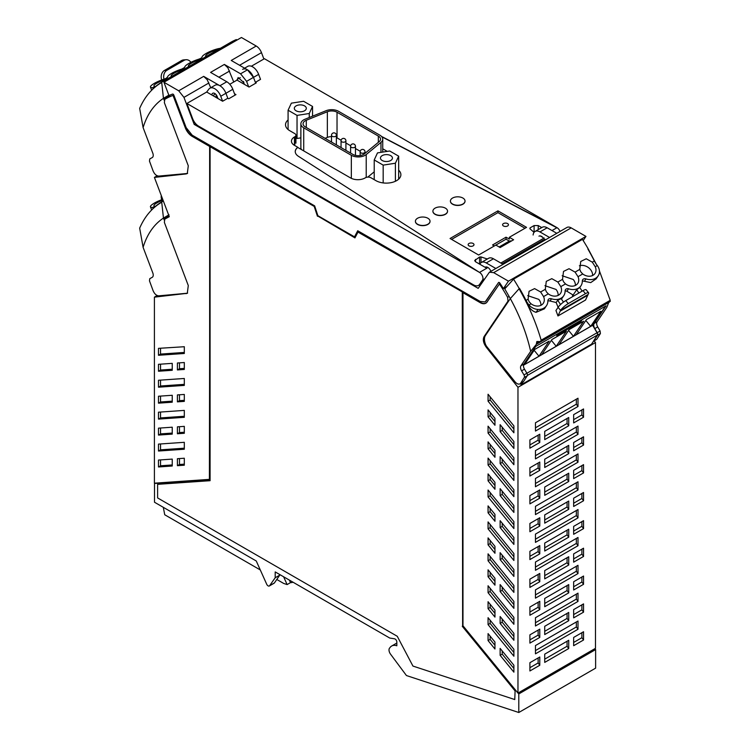 <?xml version="1.0" encoding="UTF-8"?>
<svg xmlns="http://www.w3.org/2000/svg" width="750" height="750" viewBox="0 0 750 750"><rect width="100%" height="100%" fill="white"/><g stroke="black" fill="none" stroke-linecap="round" stroke-linejoin="round"><path stroke-width="1.12" d="M390.684 160.509A5.991 3.459 -0 0 0 392.438 158.062A5.991 3.459 -0 0 0 388.744 154.866A5.991 3.459 -0 0 0 382.209 155.616A5.991 3.459 -0 0 0 380.456 158.062A5.991 3.459 -0 0 0 384.15 161.259A5.991 3.459 -0 0 0 390.684 160.509M374.222 159.956L383.175 165.122L395.4 163.228L398.672 156.169L389.719 151.003L377.494 152.897L374.222 159.956L374.222 179.662M383.175 165.122L383.175 182.925M395.4 163.228L395.4 181.266M398.672 156.169L398.672 179.138M300.872 123.834A9.741 5.625 -0 0 0 303.722 127.809L351.337 155.297A9.741 5.625 -0 0 0 366.216 154.547L380.972 142.378A9.741 5.625 -0 0 0 382.734 139.153A9.741 5.625 -0 0 0 379.875 135.178L338.578 111.328A9.741 5.625 -0 0 0 326.1 110.7L305.025 119.222A9.741 5.625 -0 0 0 300.872 123.834L300.872 147.703A9.741 5.625 -0 0 0 301.425 149.569M367.791 177.112L374.222 171.816M295.931 137.831L297.037 138.469L300.872 137.878M305.278 126.909L352.894 154.406A7.556 4.359 -0 0 0 364.416 153.825L379.172 141.656A7.556 4.359 -0 0 0 380.541 139.153A7.556 4.359 -0 0 0 378.328 136.069L337.031 112.228A7.556 4.359 -0 0 0 327.356 111.741L306.281 120.263A7.556 4.359 -0 0 0 303.066 123.834A7.556 4.359 -0 0 0 305.278 126.909M243.169 83.531L243.562 81.478M583.181 240.544L585.966 236.409L508.453 281.166L503.4 288.6A125.756 72.609 -120 0 0 499.819 283.031A1.219 0.703 -120 0 0 498.666 282.441A1.219 0.703 -120 0 0 498.525 282.572L486.206 300.863L485.072 301.941L480.197 301.453L357.722 230.747L354.506 236.841L317.869 215.691L314.653 205.875L192.169 135.169L186.159 127.622L173.841 95.119A1.219 0.703 -120 0 0 172.556 94.088A125.756 72.609 -120 0 0 169.134 95.456A125.756 72.609 -120 0 0 168.975 95.522L163.922 82.256L178.706 90.788L183.956 97.378L194.194 124.397L478.181 288.356L489.412 272.213L493.678 272.634L571.191 227.878A8.531 4.922 60 0 0 566.934 227.456L489.412 272.213M194.194 124.397L195.591 123.591M213.956 96.225L213.647 95.409M210.741 87.731L207.206 79.725L203.681 76.369L178.706 90.788M216 97.406L216.206 94.772M234.506 93.769L235.959 94.603L228.731 98.784L227.803 98.25L225.919 93.272L227.803 98.25L222.637 101.231L220.753 96.263A9.741 5.625 60 0 0 209.869 88.238L215.034 85.256A9.741 5.625 60 0 1 225.562 92.409A9.741 5.625 60 0 1 225.919 93.272A9.741 5.625 -120 0 0 219.909 85.734L203.681 76.369M220.753 96.263L232.809 89.297A9.741 5.625 -120 0 0 226.8 81.759L210.572 72.394L224.353 64.434L227.878 67.791L233.756 81.994M232.809 89.297L235.022 95.147M237.094 80.138L238.144 77.541L243.909 82.65L244.162 83.906M255.694 83.213L253.481 77.362L246.591 81.338L248.672 86.831M246.591 81.338L240.581 73.8L224.353 64.434M242.597 69.337A9.741 5.625 -120 0 1 253.125 76.5A9.741 5.625 -120 0 1 253.481 77.362L258.647 74.381L260.531 79.359L255.366 82.341L253.481 77.362L247.472 69.825L231.244 60.459L256.219 46.031A8.522 4.922 60 0 1 256.228 46.031A8.531 4.922 60 0 1 261.478 52.631L239.578 65.269M263.888 59.006L261.478 52.631M543.581 238.341A5.119 2.953 -120 0 0 538.969 236.156M539.953 231.928L547.163 227.766A9.741 5.625 60 0 0 542.288 227.278L535.078 231.441A9.741 5.625 -120 0 1 539.953 231.928L549.572 237.478M535.078 231.441A9.741 5.625 -120 0 0 533.109 234.994M547.163 227.766L556.781 233.316M485.081 267.281A5.119 2.953 60 0 1 485.25 267.178A5.119 2.953 60 0 1 485.456 267.066A5.119 2.953 60 0 1 490.144 269.775A5.119 2.953 60 0 1 490.941 271.331M479.841 264.253A9.741 5.625 60 0 1 481.359 262.462A9.741 5.625 60 0 1 486.234 262.941L495.853 268.5M481.359 262.462L488.569 258.3A9.741 5.625 60 0 1 493.444 258.778L503.062 264.337M163.922 82.256L241.444 37.5L256.219 46.031M585.966 236.409L571.191 227.878M479.625 284.775L480.319 285.178M508.453 281.166L493.678 272.634M170.231 96.225A125.756 72.609 -120 0 0 169.162 96.816L165.891 98.709A125.756 72.609 -120 0 1 169.294 96.947A125.756 72.609 -120 0 1 173.034 95.428L173.381 95.231A125.756 72.609 -120 0 0 170.756 96.244A1.463 0.844 60 0 1 169.341 95.362M354.506 236.841L357.9 230.85M498.525 282.572L485.241 301.837M503.4 288.6L506.512 286.744M506.409 286.866L503.709 288.422L502.303 287.662A125.756 72.609 -120 0 0 499.678 283.612L487.116 301.959A11.203 6.469 -120 0 1 485.803 303.206A11.203 6.469 -120 0 1 480.197 302.653L462.975 292.706L462.975 625.772L517.969 693.084L517.969 387.309L486.262 347.222L486.956 346.819L515.025 381.788A5.85 3.375 60 0 0 519.966 383.859L522.891 382.172A5.85 3.375 60 0 1 522.891 382.172L521.231 384.778L520.341 383.644M155.062 483.141L154.509 483.459L154.509 502.238L256.266 560.991L266.691 584.203A2.438 1.406 -120 0 0 269.325 585.984A2.438 1.406 -120 0 0 269.597 585.731L275.203 577.753L275.203 571.922L389.738 638.044L394.509 638.794A2.438 1.406 -120 0 1 396.825 642L396.825 645.778A14.616 8.438 -120 0 0 391.659 646.031A14.616 8.438 -120 0 0 389.822 647.85A4.894 2.831 -120 0 0 390.553 654.178L406.2 675.216A0.975 0.562 -120 0 0 406.725 675.637L518.794 712.5L595.622 668.147L595.622 649.575L594.891 648.675M165.891 98.709A125.756 72.609 -120 0 0 164.766 99.384L164.372 102.684L188.287 165.806L187.294 173.55L186.113 173.934L154.406 177.403L157.219 175.781M209.747 344.906L209.747 479.634L154.509 483.459M518.794 712.5L518.794 693.938L518.053 693.028M462.975 292.706L480.544 302.447A11.203 6.469 -120 0 0 485.972 303.103M173.381 95.231L185.606 127.491A11.203 6.469 -120 0 0 192.516 136.163L209.991 146.25L209.4 479.372L154.406 483.188L154.406 297.15L187.294 293.297L188.287 285.553L164.372 222.431L164.766 219.131L169.294 216.694L154.406 177.403M210.084 146.7L314.719 206.709L210.084 146.7L210.084 480.694L157.613 484.331L210.084 480.516M314.719 206.709L317.775 216.037L355.106 237.591M462.628 292.106L357.994 232.097L462.628 292.106L462.628 626.1L515.109 690.337L514.763 699.553L515.109 690.337M509.147 296.438L507.609 297.319A125.756 72.609 -120 0 0 501.956 287.859A125.756 72.609 -120 0 0 499.341 283.819M595.622 649.575L518.794 693.938M209.644 344.962L209.644 146.447L192.169 136.359A11.203 6.469 -120 0 1 185.259 127.687L173.034 95.428M158.484 428.156L172.238 427.2L172.238 434.119L158.484 435.075L158.484 428.156M177.413 465.684L184.312 465.206L184.312 458.231L177.413 458.709L177.413 465.684L179.484 464.484L184.312 464.156M177.413 369.928L177.413 363L184.312 362.522L184.312 369.45L177.413 369.928L179.484 368.738L184.312 368.4M177.413 394.922L184.312 394.444L184.312 401.372L177.413 401.85L177.413 394.922M177.413 426.844L184.312 426.366L184.312 433.284L177.413 433.762L177.413 426.844M158.484 364.312L172.238 363.366L172.238 370.284L158.484 371.241L158.484 364.312M184.312 449.241L184.312 442.312L158.484 444.103L158.484 451.031L184.312 449.241M184.312 353.484L184.312 346.725L158.484 348.356L158.484 355.275L184.312 353.484M172.238 466.012L172.238 459.094L158.484 460.05L158.484 466.969L172.238 466.012M158.484 396.234L172.238 395.278L172.238 402.206L158.484 403.163L158.484 396.234M158.484 419.109L184.312 417.319L184.312 410.4L158.484 412.191L158.484 419.109L160.547 417.919L184.312 416.269M184.312 385.406L184.312 378.478L158.484 380.269L158.484 387.197L184.312 385.406M269.325 585.984L274.144 583.2A2.438 1.406 -120 0 0 274.416 582.947L280.031 574.706M275.203 577.753L280.031 574.969M157.613 484.331L157.613 497.925L397.256 636.281L412.941 666.066L514.763 699.553M357.994 232.097L354.947 237.891L317.775 216.037M317.428 216.234L314.372 206.916M462.281 292.303L462.628 626.1M462.281 626.297L514.763 690.534M507.609 297.319L508.003 301.078L484.088 336.581C482.625 339.544 483.347 343.087 486.262 347.222M513.891 537.506L500.138 520.678L500.138 527.597L513.891 544.434L513.891 537.506M488.062 480.816L494.953 489.262L494.953 482.334L488.062 473.897L488.062 480.816L490.125 479.625L494.953 485.531M513.891 489.713L488.062 458.091L488.062 465.019L513.891 496.631L513.891 489.713M513.891 480.431L513.891 473.512L500.138 456.675L500.138 463.603L513.891 480.431M488.062 448.819L494.953 457.256L494.953 450.338L488.062 441.9L488.062 448.819L490.125 447.628L494.953 453.534M513.891 457.791L488.062 426.178L488.062 433.097L513.891 464.719L513.891 457.791M488.062 416.822L494.953 425.259L494.953 418.341L488.062 409.894L488.062 416.822L490.125 415.631L494.953 421.537M513.891 448.434L513.891 441.516L500.138 424.678L500.138 431.606L513.891 448.434M513.891 425.869L488.062 394.256L488.062 401.184L513.891 432.797L513.891 425.869M513.891 672.159L513.891 665.241L500.138 648.403L500.138 655.331L513.891 672.159M513.891 553.547L488.062 521.925L488.062 528.853L513.891 560.466L513.891 553.547M494.953 553.256L488.062 544.819L488.062 537.891L494.953 546.337L494.953 553.256M494.953 649.012L494.953 642.038L488.062 633.6L488.062 640.566L494.953 649.012M494.953 617.091L488.062 608.653L488.062 601.725L494.953 610.172L494.953 617.091M513.891 624.3L488.062 592.688L488.062 585.769L513.891 617.381L513.891 624.3M513.891 608.344L500.138 591.516L500.138 584.587L513.891 601.425L513.891 608.344M494.953 585.178L488.062 576.731L488.062 569.812L494.953 578.25L494.953 585.178M500.138 623.438L500.138 616.509L513.891 633.337L513.891 640.266L500.138 623.438L502.2 622.238L513.891 636.544M488.062 624.609L488.062 617.681L513.891 649.294L513.891 656.222L488.062 624.609L490.125 623.409L513.891 652.5M513.891 585.459L488.062 553.847L488.062 560.775L513.891 592.388L513.891 585.459M513.891 569.503L500.138 552.675L500.138 559.594L513.891 576.431L513.891 569.503M513.891 512.428L513.891 505.509L500.138 488.672L500.138 495.6L513.891 512.428M513.891 521.625L488.062 490.012L488.062 496.931L513.891 528.553L513.891 521.625M488.062 512.812L494.953 521.259L494.953 514.331L488.062 505.894L488.062 512.812L490.125 511.622L494.953 517.537M517.969 693.084L595.481 648.328L595.481 342.553L594.234 340.978M163.303 507.319L164.728 514.763L260.278 569.934M289.397 580.116L290.522 582.619L287.128 584.578L283.641 583.416L276.844 579.497M287.128 584.578L283.631 576.788M290.522 582.619A12.178 7.031 -120 0 0 292.003 582.506A12.178 7.031 -120 0 0 292.941 582.159M154.406 297.15L157.219 295.528M164.166 219.938L163.453 218.062C153.928 224.419 147.141 234.178 143.1 247.331L152.794 272.897A4.875 2.812 -120 0 1 152.222 277.331A4.875 2.812 -120 0 1 152.194 277.35L149.775 278.663L149.475 280.837L153.084 290.663C154.509 293.944 156.403 295.669 158.747 295.837L186.806 293.278A8.531 4.922 -120 0 0 187.622 293.072M164.166 100.191L163.453 98.316C153.928 104.672 147.141 114.431 143.1 127.584L152.794 153.15A4.875 2.812 -120 0 1 152.222 157.584A4.875 2.812 -120 0 0 152.222 157.584L149.775 158.916L149.475 161.1L153.084 170.925C154.509 174.197 156.403 175.922 158.747 176.091L186.806 173.531A8.531 4.922 -120 0 0 187.622 173.325M169.228 216.525A125.709 72.581 -120 0 0 169.172 216.562L165.891 218.447M160.547 428.006L160.547 433.884L172.238 433.069M160.547 433.884L158.484 435.075M179.484 464.484L179.484 458.569M179.484 362.859L179.484 368.738M179.484 394.781L179.484 400.65L184.312 400.322M179.484 400.65L177.413 401.85M179.484 426.694L179.484 432.572L184.312 432.234M179.484 432.572L177.413 433.762M160.547 364.172L160.547 370.05L172.238 369.234M160.547 370.05L158.484 371.241M160.547 443.962L160.547 449.841L184.312 448.191M160.547 449.841L158.484 451.031M160.547 348.366L160.547 354.084L184.312 352.434M160.547 354.084L158.484 355.275M158.484 466.969L160.547 465.778L172.238 464.962M160.547 465.778L160.547 459.9M160.547 396.094L160.547 401.962L172.238 401.156M160.547 401.962L158.484 403.163M160.547 412.05L160.547 417.919M160.547 380.128L160.547 385.997L184.312 384.356M160.547 385.997L158.484 387.197M609.206 301.35L606.788 307.387L597.094 321.769A4.875 2.812 60 0 0 597.703 326.916L600.094 330.994L600.413 333.544L597.497 335.231L591.516 344.194L521.231 384.778M595.481 342.553L517.969 387.309M539.212 341.766L536.456 343.359L536.409 344.269L530.662 351.337C526.622 333.516 519.844 315.928 510.309 298.575L485.419 335.522A10.716 6.188 60 0 0 486.028 345.487L486.956 346.819M577.997 593.166L577.997 601.425L535.453 625.988L535.453 617.728L577.997 593.166M583.547 528.609L573.656 534.309L573.656 526.378L583.547 520.669L583.547 528.609L581.887 526.303L581.887 521.625M577.997 629.269L535.453 653.841L535.453 645.572L577.997 621.009L577.997 629.269L576.347 626.972L535.453 650.578M577.997 573.572L535.453 598.144L535.453 589.875L577.997 565.312L577.997 573.572L576.347 571.275L535.453 594.881M577.997 545.728L535.453 570.291L535.453 562.031L577.997 537.469L577.997 545.728L576.347 543.422L535.453 567.038M583.547 556.453L573.656 562.163L573.656 553.894L583.547 548.194L583.547 556.453L581.887 554.147L581.887 549.15M583.547 584.306L573.656 590.006L573.656 581.747L583.547 576.038L583.547 584.306L581.887 582L581.887 576.994M583.547 612.15L573.656 617.859L573.656 609.591L583.547 603.891L583.547 612.15L581.887 609.844L581.887 604.837M568.725 565.003L544.716 578.869L544.716 570.609L568.725 556.744L568.725 565.003L567.075 562.706L567.075 557.7M568.725 592.856L544.716 606.712L544.716 598.453L568.725 584.597L568.725 592.856L567.075 590.55L567.075 585.544M568.725 620.7L544.716 634.566L544.716 626.306L568.725 612.441L568.725 620.7L567.075 618.403L567.075 613.397M539.784 581.719L529.903 587.419L529.903 579.159L539.784 573.45L539.784 581.719L538.134 579.412L538.134 574.406M539.784 609.562L529.903 615.272L529.903 607.013L539.784 601.303L539.784 609.562L538.134 607.266L538.134 602.259M539.784 637.416L529.903 643.116L529.903 634.856L539.784 629.147L539.784 637.416L538.134 635.109L538.134 630.103M583.547 631.734L573.656 637.444L573.656 645.703L583.547 639.994L583.547 631.734M539.784 657L529.903 662.7L529.903 670.969L539.784 665.259L539.784 657M568.725 648.553L568.725 640.284L544.716 654.15L544.716 662.409L568.725 648.553L567.075 646.247L567.075 641.241M568.725 537.159L544.716 551.025L544.716 543.084L568.725 529.228L568.725 537.159L567.075 534.853L567.075 530.184M539.784 553.866L529.903 559.575L529.903 551.316L539.784 545.606L539.784 553.866L538.134 551.569L538.134 546.562M535.453 542.381L535.453 534.113L577.997 509.55L577.997 517.884L535.453 542.381M535.453 431.053L577.997 406.491L577.997 398.222L535.453 422.794L535.453 431.053M535.453 458.897L577.997 434.334L577.997 426.075L535.453 450.637L535.453 458.897M535.453 486.75L577.997 462.188L577.997 453.919L535.453 478.481L535.453 486.75M535.453 514.594L577.997 490.031L577.997 481.772L535.453 506.334L535.453 514.594M529.903 448.181L539.784 442.472L539.784 434.213L529.903 439.922L529.903 448.181M529.903 476.034L539.784 470.325L539.784 462.066L529.903 467.766L529.903 476.034M529.903 503.878L539.784 498.169L539.784 489.909L529.903 495.619L529.903 503.878M529.903 531.722L539.784 526.022L539.784 517.753L529.903 523.462L529.903 531.722M544.716 523.172L568.725 509.316L568.725 501.047L544.716 514.913L544.716 523.172M544.716 495.328L568.725 481.462L568.725 473.203L544.716 487.059L544.716 495.328M544.716 467.475L568.725 453.619L568.725 445.35L544.716 459.216L544.716 467.475M544.716 439.631L568.725 425.766L568.725 417.506L544.716 431.363L544.716 439.631M573.656 506.466L583.547 500.756L583.547 492.497L573.656 498.206L573.656 506.466M573.656 478.612L583.547 472.913L583.547 464.644L573.656 470.353L573.656 478.612M573.656 450.769L583.547 445.059L583.547 436.8L573.656 442.509L573.656 450.769M573.656 422.925L583.547 417.216L583.547 408.947L573.656 414.656L573.656 422.925M502.2 523.209L502.2 526.406L513.891 540.703M502.2 526.406L500.138 527.597M490.125 476.428L490.125 479.625M490.125 460.622L490.125 463.828L513.891 492.909M490.125 463.828L488.062 465.019M502.2 459.206L502.2 462.403L513.891 476.709M502.2 462.403L500.138 463.603M490.125 444.422L490.125 447.628M490.125 428.709L490.125 431.906L513.891 460.988M490.125 431.906L488.062 433.097M490.125 412.425L490.125 415.631M502.2 427.209L502.2 430.406L513.891 444.713M502.2 430.406L500.138 431.606M490.125 396.788L490.125 399.984L513.891 429.075M490.125 399.984L488.062 401.184M500.138 655.331L502.2 654.131L513.891 668.438M502.2 650.934L502.2 654.131M490.125 524.456L490.125 527.663L513.891 556.744M490.125 527.663L488.062 528.853M490.125 540.422L490.125 543.619L494.953 549.534M490.125 543.619L488.062 544.819M488.062 640.566L490.125 639.375L494.953 645.281M490.125 636.131L490.125 639.375M490.125 604.256L490.125 607.463L494.953 613.369M490.125 607.463L488.062 608.653M490.125 588.291L490.125 591.497L513.891 620.578M490.125 591.497L488.062 592.688M502.2 587.119L502.2 590.325L513.891 604.622M502.2 590.325L500.138 591.516M490.125 572.344L490.125 575.541L494.953 581.447M490.125 575.541L488.062 576.731M502.2 619.041L502.2 622.238M490.125 620.212L490.125 623.409M490.125 556.378L490.125 559.575L513.891 588.666M490.125 559.575L488.062 560.775M502.2 555.206L502.2 558.403L513.891 572.709M502.2 558.403L500.138 559.594M502.2 491.203L502.2 494.409L513.891 508.706M502.2 494.409L500.138 495.6M490.125 492.544L490.125 495.741L513.891 524.822M490.125 495.741L488.062 496.931M490.125 508.425L490.125 511.622M236.944 40.097L236.062 39.731L167.747 79.172L167.409 80.241M167.747 96.722A125.709 72.581 -120 0 0 166.669 97.416L166.931 98.1M143.1 127.584L139.669 108.394C144.75 96.712 152.1 88.059 161.719 82.444L163.453 98.316L164.25 98.812L166.669 97.416M513.534 279.15A141.309 81.581 -120 0 1 519.253 288.572L510.309 298.575L504.769 288.891L513.525 279.15L582.441 239.372A141.309 81.581 60 0 1 588.159 248.794L587.897 249.019M600.413 333.544L596.812 339.206L593.175 341.588M593.184 341.588L597.337 335.044L527.362 375.45M523.978 374.944L526.894 373.256L524.494 369.178L521.578 370.866L523.978 374.944A2.438 1.406 60 0 1 524.288 377.494L520.688 383.156A5.85 3.375 60 0 1 519.966 383.859M521.578 370.866A4.875 2.812 60 0 1 520.978 365.719L530.662 351.337M577.997 601.425L576.347 599.119L576.347 594.113M576.347 599.119L535.453 622.734M573.656 531.056L581.887 526.303M576.347 626.972L576.347 621.966M576.347 571.275L576.347 566.269M576.347 543.422L576.347 538.416M573.656 558.9L581.887 554.147M573.656 586.753L581.887 582M573.656 614.597L581.887 609.844M544.716 575.616L567.075 562.706M544.716 603.459L567.075 590.55M544.716 631.312L567.075 618.403M529.903 584.166L538.134 579.412M529.903 612.009L538.134 607.266M529.903 639.862L538.134 635.109M581.887 632.691L581.887 637.697L583.547 639.994M573.656 642.45L581.887 637.697M539.784 665.259L538.134 662.953L538.134 657.947M529.903 667.706L538.134 662.953M544.716 659.156L567.075 646.247M544.716 547.762L567.075 534.853M529.903 556.322L538.134 551.569M576.347 510.506L576.347 515.578L577.997 517.884M535.453 539.184L576.347 515.578M535.453 427.8L576.347 404.184L577.997 406.491M576.347 399.178L576.347 404.184M535.453 455.644L576.347 432.037L577.997 434.334M576.347 427.031L576.347 432.037M535.453 483.488L576.347 459.881L577.997 462.188M576.347 454.875L576.347 459.881M535.453 511.341L576.347 487.734L577.997 490.031M576.347 482.728L576.347 487.734M529.903 444.928L538.134 440.175L539.784 442.472M538.134 435.169L538.134 440.175M529.903 472.772L538.134 468.019L539.784 470.325M538.134 463.012L538.134 468.019M529.903 500.625L538.134 495.872L539.784 498.169M538.134 490.866L538.134 495.872M529.903 528.469L538.134 523.716L539.784 526.022M538.134 518.709L538.134 523.716M544.716 519.919L567.075 507.009L568.725 509.316M567.075 502.003L567.075 507.009M544.716 492.066L567.075 479.156L568.725 481.462M567.075 474.159L567.075 479.156M544.716 464.222L567.075 451.312L568.725 453.619M567.075 446.306L567.075 451.312M544.716 436.369L567.075 423.469L568.725 425.766M567.075 418.463L567.075 423.469M573.656 503.212L581.887 498.459L583.547 500.756M581.887 493.453L581.887 498.459M573.656 475.359L581.887 470.606L583.547 472.913M581.887 465.6L581.887 470.606M573.656 447.516L581.887 442.762L583.547 445.059M581.887 437.756L581.887 442.762M573.656 419.662L581.887 414.909L583.547 417.216M581.887 409.903L581.887 414.909M143.1 247.331L139.669 228.141C144.75 216.459 152.1 207.806 161.719 202.191L163.453 218.062L164.25 218.559L166.669 217.153L166.931 217.847M167.747 216.469A125.709 72.581 -120 0 0 166.669 217.153M230.494 42.469L230.644 42.375A141.309 81.581 60 0 1 230.709 42.337A141.309 81.581 60 0 1 236.363 39.562M167.456 79.35A141.309 81.581 -120 0 0 161.803 82.125A141.309 81.581 -120 0 0 161.728 82.162A141.309 81.581 -120 0 0 155.541 86.522A14.616 8.438 60 0 1 154.838 87.009A14.616 8.438 60 0 1 152.672 87.675L155.953 86.306M163.453 98.316L169.022 95.053M164.25 98.812L169.631 95.766M519.253 288.572L519.544 288.403A141.309 81.581 60 0 1 526.031 300.422L528.075 299.241L529.059 291.309L534.581 288.609L540.628 291.994L543.562 296.578A9.253 7.275 34 0 1 543.3 303.3A9.253 7.275 34 0 1 534.975 305.728A9.253 7.275 34 0 1 531.056 303.806L529.172 301.781L528.075 299.241M540.628 291.994L545.306 289.294L546.281 281.363L551.803 278.663L557.859 282.047L560.794 286.631A9.253 7.275 34 0 1 560.531 293.353A9.253 7.275 34 0 1 548.278 293.859L543.562 296.578M557.859 282.047L562.528 279.347L563.513 271.425L569.034 268.716L575.081 272.109L578.016 276.694A9.253 7.275 -146 0 1 577.753 283.416A9.253 7.275 -146 0 1 565.509 283.912L560.794 286.631M575.081 272.109L579.759 269.409L580.734 261.478L586.256 258.769L592.303 262.162L595.247 266.747A9.253 7.275 -146 0 1 595.978 270.469A9.253 7.275 -146 0 1 594.984 273.469A9.253 7.275 -146 0 1 582.731 273.966L578.016 276.694M588.159 248.794L587.859 248.963A141.309 81.581 60 0 1 594.356 260.981A14.616 8.438 -120 0 0 597.216 265.444L597.3 265.556A10.884 8.559 -146 0 1 599.025 274.2A10.884 8.559 -146 0 1 599.016 274.228A12.619 9.919 -146 0 1 598.181 275.841A12.619 9.919 -146 0 1 585.975 278.897A3.394 2.672 -146 0 0 582.703 279.722A3.394 2.672 -146 0 0 582.328 281.006A12.628 9.928 -146 0 1 580.95 285.787A12.628 9.928 -146 0 1 568.547 288.778A3.394 2.672 -146 0 0 565.481 289.669A3.394 2.672 -146 0 0 565.106 290.944A12.628 9.928 -146 0 1 563.728 295.734A12.628 9.928 -146 0 1 551.522 298.791A3.394 2.672 -146 0 0 548.25 299.616A3.394 2.672 -146 0 0 547.875 300.891A12.619 9.919 -146 0 1 546.497 305.681A12.619 9.919 -146 0 1 538.013 309.45A10.884 8.559 -146 0 1 528.994 304.997L531.056 303.806M519.544 288.403L519.066 288.75C528.694 305.484 536.053 322.631 541.153 340.191L610.219 300.309L599.447 270.966M596.325 264.262L588.169 248.859M597.094 321.769L594.178 323.456L606.056 305.822L535.772 346.397L523.894 364.041L520.978 365.719M594.178 323.456A4.875 2.812 -120 0 0 594.778 328.603L597.178 332.681A2.438 1.406 -120 0 1 597.666 334.791A2.438 1.406 -120 0 1 597.497 335.231M605.616 306.084L592.669 325.284L523.481 365.231M520.688 383.156L523.603 381.469L527.212 375.806A2.438 1.406 60 0 0 526.894 373.256L597.056 332.756L592.669 325.284M597.056 332.756A2.194 1.266 60 0 1 597.337 335.044M524.494 369.178A4.875 2.812 60 0 1 523.894 364.041M523.603 381.469A5.85 3.375 60 0 1 522.891 382.162M541.153 340.191L540.506 341.597L536.869 341.503L536.456 343.359M164.25 218.559L168.966 215.841M163.453 218.062L169.022 214.8M162.103 201.694L163.341 200.981A141.309 81.581 -120 0 0 161.803 201.872A141.309 81.581 -120 0 0 161.728 201.909L161.719 202.191M161.728 201.909A141.309 81.581 -120 0 0 155.541 206.269L154.838 206.756M152.672 87.675L153.112 88.828M540.919 305.344A9.253 7.275 34 0 0 538.791 299.372L527.709 295.631M545.306 289.294L546.394 291.834L548.278 293.859M558.141 295.397A9.253 7.275 34 0 0 556.013 289.425L544.931 285.684M562.528 279.347L563.625 281.887L565.509 283.912M575.372 285.45A9.253 7.275 34 0 0 573.244 279.488L562.163 275.738M579.759 269.409L580.847 271.941L582.731 273.966M592.594 275.512A9.253 7.275 34 0 0 590.466 269.541A9.253 7.275 34 0 0 579.384 265.791M519.459 288.525A141.309 81.581 60 0 1 528.009 304.744L528.422 305.597L528.9 304.884A14.616 8.438 60 0 1 526.031 300.422M565.781 300.591L568.247 303.6L585.469 293.663A7.312 1.622 -39.2 0 1 588.6 292.781L586.134 289.762A7.312 1.622 140.8 0 0 583.003 290.644L565.781 300.591A7.312 1.622 140.8 0 0 558.084 307.322A141.309 81.581 60 0 0 557.953 306.956A141.309 81.581 60 0 0 556.144 302.512L550.031 301.003L551.522 298.791M547.875 300.759L550.031 301.003M528.422 305.597C530.288 309.178 532.837 311.419 536.062 312.328L544.369 308.841L546.497 305.681M596.156 278.841L590.747 282.6L582.328 280.866M557.962 315.956L585.525 300.047L587.737 295.247A24.366 14.062 60 0 1 588.141 294.45L560.578 310.369L558.084 307.322L555.947 310.491A141.309 81.581 60 0 1 557.962 315.956L560.175 311.156A24.366 14.062 60 0 1 560.578 310.369M582.141 319.659L580.828 321.609L556.716 335.531L558.066 333.525M556.219 346.275L566.391 331.172L551.925 339.525L541.744 354.628L556.219 346.275L551.372 340.341M573.441 336.328L583.622 321.225L569.147 329.578L558.975 344.681L573.441 336.328L568.594 330.403M576.197 334.744L590.672 326.381L600.844 311.278L586.378 319.631L576.197 334.744M538.987 356.222L524.522 364.575L534.694 349.472L549.169 341.119L538.987 356.222L534.141 350.287M155.541 206.269L152.672 207.422L153.112 208.575M162.722 199.359A12.619 2.794 -20.8 0 0 150.881 205.688A10.884 2.409 -20.8 0 0 150.872 205.697A10.884 2.409 -20.8 0 0 150.45 206.812A10.884 2.409 -20.8 0 0 152.587 207.422A10.884 2.409 -20.8 0 0 152.672 207.422M152.587 207.422L155.953 206.053M220.397 48.3A10.884 2.409 -20.8 0 0 211.884 50.719A12.619 2.794 -20.8 0 0 202.012 57.225A3.394 0.75 -20.8 0 1 198.366 59.325A12.628 2.803 -20.8 0 0 184.781 67.172A3.394 0.75 159.2 0 1 181.35 69.206A12.628 2.803 -20.8 0 0 167.559 77.109A3.394 0.75 -20.8 0 1 163.912 79.219A12.619 2.794 -20.8 0 0 150.881 85.941A10.884 2.409 -20.8 0 0 150.872 85.95A10.884 2.409 -20.8 0 0 150.45 87.075A10.884 2.409 -20.8 0 0 152.587 87.675M167.344 77.484L166.828 77.897M166.753 77.7L167.522 77.259M181.988 68.972L184.678 67.416M163.997 79.191A7.312 5.747 -94 0 1 166.884 70.294L184.116 60.347A7.312 5.747 -94 0 1 186.131 59.719A7.312 5.747 -94 0 1 190.922 62.325M218.194 49.566A9.253 2.053 -20.8 0 0 214.913 50.513A9.253 2.053 -20.8 0 0 205.603 56.203A9.253 2.053 -20.8 0 0 206.053 56.578M200.972 59.512A9.253 2.053 -20.8 0 0 192.188 62.794A9.253 2.053 -20.8 0 0 188.381 66.15A9.253 2.053 -20.8 0 0 188.831 66.516M171.6 76.463A9.253 2.053 159.2 0 1 171.159 76.097A9.253 2.053 159.2 0 1 174.956 72.731A9.253 2.053 159.2 0 1 183.741 69.459M154.65 86.484A9.253 2.053 159.2 0 1 153.928 86.034A9.253 2.053 159.2 0 1 153.909 85.744A9.253 2.053 159.2 0 1 166.519 79.406M556.144 302.512L557.7 300.216L561.197 298.669L563.466 302.119M572.578 296.663A43.847 25.322 -120 0 0 572.597 294.731L566.897 291.225L568.547 288.778M572.597 295.809L576.703 289.725L579.741 287.484L582.15 291.141M560.55 304.556L557.7 300.216M578.878 293.025L576.703 289.725M580.172 320.803L580.828 321.609M590.672 326.381L585.825 320.456M154.65 206.231A9.253 2.053 159.2 0 1 153.928 205.781A9.253 2.053 159.2 0 1 153.909 205.491A9.253 2.053 159.2 0 1 163.031 200.166M161.259 195.506A7.312 5.747 86 0 0 161.391 198.544L161.756 199.856M184.116 60.347L181.65 60.516A7.312 5.747 -94 0 1 183.666 59.888L186.131 59.719M181.65 60.516L164.419 70.462A7.312 5.747 86 0 0 161.391 78.797L161.756 80.109M566.897 291.225L565.116 290.756M568.247 303.6A7.312 1.622 140.8 0 0 561.122 309.572M588.6 292.781A7.312 1.622 -39.2 0 1 588.497 293.766M341.109 140.241L337.031 137.888A7.556 4.359 -0 0 0 336.366 137.55M331.5 136.613A7.556 4.359 -0 0 0 327.356 137.4L325.05 138.328M360.216 151.275L355.453 148.528M350.653 145.753L345.909 143.016M309.262 113.503L312.544 106.444L303.591 101.278L291.366 103.163L288.084 110.222L297.037 115.397L309.262 113.503L309.262 117.506M297.037 115.397L297.037 138.469M304.547 110.784A5.991 3.459 -0 0 0 306.309 108.338A5.991 3.459 -0 0 0 302.606 105.141A5.991 3.459 -0 0 0 296.081 105.891A5.991 3.459 -0 0 0 294.328 108.338A5.991 3.459 -0 0 0 298.022 111.534A5.991 3.459 -0 0 0 304.547 110.784M312.544 106.444L312.544 116.184M288.084 110.222L288.084 129.534M398.672 170.222A14.616 8.438 0 0 1 400.884 174.675A14.616 8.438 0 0 1 391.856 182.475A14.616 8.438 0 0 1 375.928 180.647L370.931 177.759A3.9 2.25 0 0 0 365.419 177.759L365.072 177.966A10.228 5.906 0 0 1 350.606 177.966L297.787 147.469A12.178 7.031 0 0 0 295.256 151.669M487.322 259.022L480.994 256.922L479.559 257.044L474.666 260.569L475.519 261.759L486.919 268.341M541.753 227.597L538.219 225.553L534.103 225.553L530.062 227.888L529.856 228.713L534.066 232.35M540.291 235.95L542.756 237.366M530.062 228.938L530.062 227.888L529.856 228.713M381.825 136.781L556.847 227.766M387.262 151.387L382.734 148.772M478.65 255.009L495.853 245.081L500.128 247.547L513.609 239.766L509.334 237.291L526.538 227.363L497.944 210.853L450.056 238.5L478.65 255.009M450.413 201.131A7.312 4.219 0 0 0 450.413 201.234A7.312 4.219 0 0 0 452.559 204.216A7.312 4.219 0 0 0 460.519 205.134A7.312 4.219 0 0 0 465.028 201.234A7.312 4.219 0 0 0 465.028 201.131M432.919 211.237A7.312 4.219 0 0 0 432.909 211.341A7.312 4.219 0 0 0 435.056 214.322A7.312 4.219 0 0 0 443.016 215.231A7.312 4.219 0 0 0 447.534 211.341A7.312 4.219 0 0 0 447.525 211.237M415.416 221.344A7.312 4.219 0 0 0 415.406 221.438A7.312 4.219 0 0 0 417.553 224.428A7.312 4.219 0 0 0 425.512 225.338A7.312 4.219 0 0 0 430.031 221.438A7.312 4.219 0 0 0 430.022 221.344M511.706 240.863L509.334 241.078L499.125 246.966M509.334 241.078L506.034 239.175L506.034 237.178L492.562 244.969L494.306 245.972L506.034 239.175M229.791 84.281L237.028 80.1L249.056 87.047L256.294 82.875L255.366 82.341M509.334 237.291L509.334 239.081L506.034 237.178M524.991 228.253L497.944 212.644L497.944 210.853M497.944 212.644L451.603 239.391M552.009 230.559L557.025 227.662L381.497 136.406M485.841 267.712A4.875 2.812 60 0 1 486.919 268.134L479.513 272.419L298.378 156.272A12.178 7.031 0 0 1 295.247 151.566A12.178 7.031 0 0 1 297.787 147.272L297.787 147.469M471.891 246.291A2.925 1.688 0 0 0 473.991 244.669A2.925 1.688 0 0 0 470.241 243.047A2.925 1.688 0 0 0 468.141 244.669A2.925 1.688 0 0 0 471.891 246.291M506.344 226.397A2.925 1.688 0 0 0 508.444 224.775A2.925 1.688 0 0 0 504.694 223.153A2.925 1.688 0 0 0 502.594 224.775A2.925 1.688 0 0 0 506.344 226.397M258.647 74.381A9.741 5.625 -120 0 0 247.762 66.356L244.613 68.175M186.881 103.463L192.619 118.622A9.741 5.625 -120 0 0 194.691 122.456A9.741 5.625 -120 0 0 198.637 126.169L473.634 284.934A9.741 5.625 -120 0 0 478.5 285.413A9.741 5.625 -120 0 0 479.644 284.334L482.512 280.069A4.875 2.812 -120 0 0 482.953 278.381A4.875 2.812 -120 0 0 479.513 272.419L186.881 103.463L206.691 92.025L208.847 89.156A9.741 5.625 60 0 1 209.869 88.238M206.691 92.025L217.95 98.531L217.181 96.506A3.956 2.288 60 0 0 212.756 93.253A3.956 2.288 60 0 0 212.344 93.619L211.472 94.791M217.95 98.531L222.637 101.231M213.094 95.728L215.184 93.741M251.353 66.234L264.394 58.706L557.025 227.662A4.875 2.812 60 0 1 560.034 231.441M295.931 143.156L295.931 135.197A3.9 2.25 0 0 1 294.788 136.791L294.45 136.988A10.228 5.906 0 0 0 291.45 141.159A10.228 5.906 0 0 0 294.45 145.341L297.787 147.272M295.931 135.197A3.9 2.25 0 0 0 294.788 133.603L289.791 130.716A14.616 8.438 0 0 1 285.516 124.753A14.616 8.438 0 0 1 288.084 119.972M544.181 237.994L500.813 263.034M486.891 258.778L486.891 259.266M462.891 198.047A7.312 4.219 0 0 0 454.922 197.137A7.312 4.219 0 0 0 450.413 201.037A7.312 4.219 0 0 0 452.559 204.019A7.312 4.219 0 0 0 460.519 204.928A7.312 4.219 0 0 0 465.028 201.037A7.312 4.219 0 0 0 462.891 198.047M445.387 208.153A7.312 4.219 0 0 0 437.428 207.244A7.312 4.219 0 0 0 432.909 211.134A7.312 4.219 0 0 0 435.056 214.125A7.312 4.219 0 0 0 443.016 215.034A7.312 4.219 0 0 0 447.534 211.134A7.312 4.219 0 0 0 445.387 208.153M427.884 218.259A7.312 4.219 0 0 0 419.925 217.341A7.312 4.219 0 0 0 415.406 221.241A7.312 4.219 0 0 0 417.553 224.222A7.312 4.219 0 0 0 425.512 225.141A7.312 4.219 0 0 0 430.031 221.241A7.312 4.219 0 0 0 427.884 218.259M366.216 177.413L366.216 154.547M351.337 178.35L351.337 155.297M380.972 152.353L380.972 142.378M303.722 150.9L303.722 127.809M183.956 97.378L208.931 82.959M218.906 77.203L229.603 71.025M240.281 77.625L237.15 79.425M486.234 262.941L493.444 258.778M226.8 81.759L219.909 85.734M247.472 69.825L240.581 73.8M274.416 582.947L269.597 585.731M508.003 301.078L509.016 300.487M186.806 293.278L186.113 293.681M186.806 173.531L186.113 173.934M484.088 336.581L485.156 335.963M592.303 262.162L594.356 260.981M536.409 344.269L609.328 302.166M597.703 326.916L594.778 328.603M600.094 330.994L597.178 332.681M593.888 340.894L596.812 339.206M527.212 375.806L524.288 377.494M597.3 265.556L595.247 266.747M536.062 312.328L538.013 309.45M584.484 281.109L585.975 278.897M587.737 295.247L560.175 311.156M164.419 70.462L166.884 70.294M585.469 293.663L583.003 290.644M337.031 137.888L337.031 112.228M327.356 137.4L327.356 111.741M378.328 142.35L378.328 136.069M306.281 127.5L306.281 120.263M360.15 151.847A2.438 1.406 -0 0 0 360.863 152.841A2.438 1.406 -0 0 0 363.525 153.15A2.438 1.406 -0 0 0 365.025 151.847A2.438 2.438 0 0 0 363.806 149.738A2.438 2.438 0 0 0 360.15 151.847L360.15 155.541M350.587 146.325A2.438 1.406 -0 0 0 351.3 147.319A2.438 1.406 -0 0 0 353.953 147.619A2.438 1.406 -0 0 0 355.453 146.325A2.438 2.438 0 0 0 354.234 144.216A2.438 2.438 0 0 0 350.587 146.325L350.587 153.075M341.044 140.812A2.438 1.406 -0 0 0 341.756 141.806A2.438 1.406 -0 0 0 344.409 142.116A2.438 1.406 -0 0 0 345.909 140.812A2.438 2.438 0 0 0 344.7 138.703A2.438 2.438 0 0 0 341.044 140.812L341.044 147.562M331.5 135.3A2.438 1.406 -0 0 0 332.213 136.294A2.438 1.406 -0 0 0 334.866 136.603A2.438 1.406 -0 0 0 336.366 135.3A2.438 2.438 0 0 0 335.156 133.191A2.438 2.438 0 0 0 331.5 135.3L331.5 142.05M212.344 93.619L213.291 93.075M481.678 283.163L479.644 284.334M484.547 278.897L482.512 280.069M294.45 144.947L294.45 136.988M294.788 136.791L294.788 144.741M475.519 261.759L475.519 259.378M479.559 257.044L479.559 264.084M480.994 262.706L480.994 256.922M534.103 232.303L534.103 225.553M538.219 229.631L538.219 225.553M502.125 263.794L544.809 239.147M382.734 152.081L382.734 139.153M391.659 646.031L396.825 643.05M230.709 42.337L162.094 81.956M540.506 341.597L610.331 301.294M151.65 209.991L150.45 206.812M151.65 90.244L150.45 87.075M561.469 299.091L563.728 295.734M596.044 279.009L598.181 275.841M579.778 287.531L580.95 285.787M365.025 153.319L365.025 151.847M355.453 155.372L355.453 146.325M345.909 150.375L345.909 140.812M336.366 144.863L336.366 135.3M481.209 283.856L478.5 285.413M486.15 266.934L485.316 267.413"/></g></svg>

